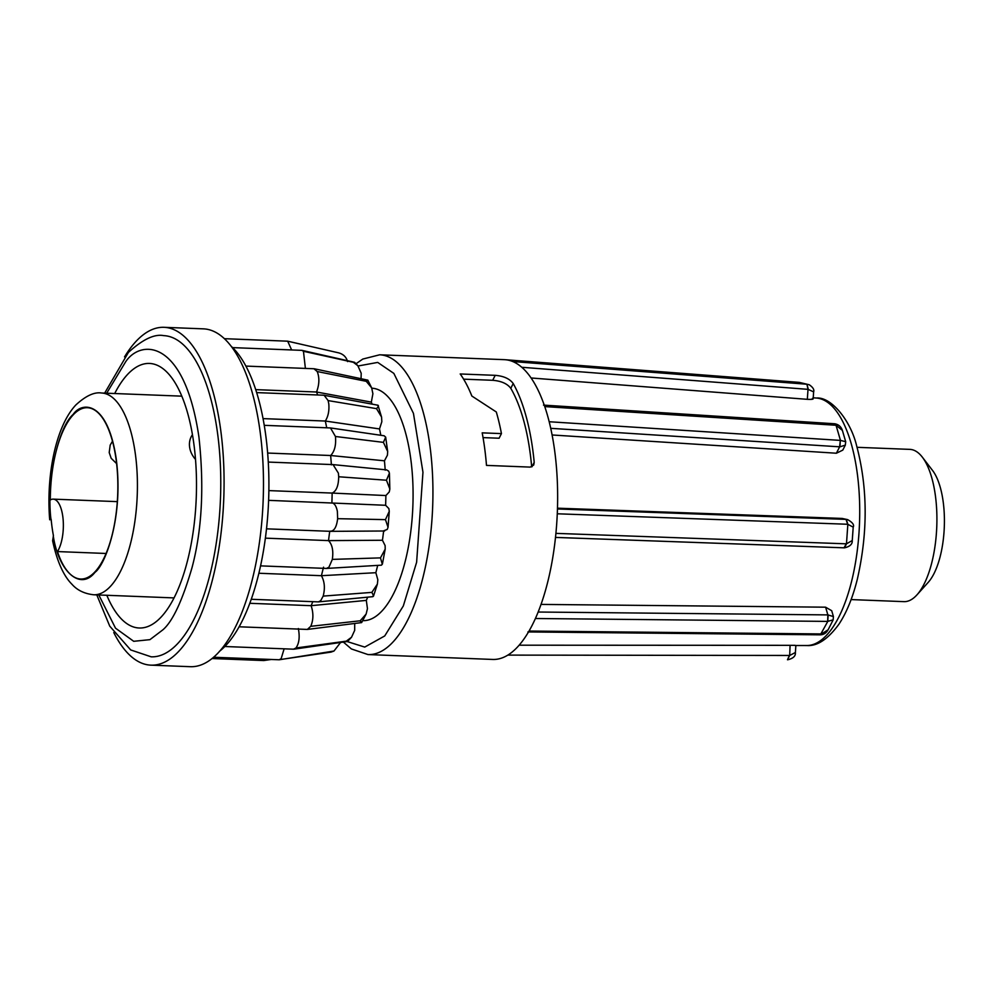 <?xml version="1.0" encoding="UTF-8"?>
<svg xmlns="http://www.w3.org/2000/svg" width="994" height="994" viewBox="0 0 994 994"><rect width="100%" height="100%" fill="white"/><g stroke="black" fill="none" stroke-linecap="round" stroke-linejoin="round"><path stroke-width="1.49" d="M96.778 594.884L109.738 626.133L130.686 649.939L151.187 656.823A160.717 63.057 -87.8 0 0 177.876 643.379A160.717 63.057 -87.8 0 0 220.357 464.558A160.717 63.057 -87.8 0 0 163.737 335.637C154.492 333.785 142.714 339.376 128.4 352.423L104.656 393.139M93.709 594.772A100.953 39.611 92.2 0 0 110.471 586.323A100.953 39.611 92.2 0 0 137.16 474.001A100.953 39.611 92.2 0 0 101.587 393.015C94.393 391.835 85.819 395.798 75.892 404.918C55.776 426.19 46.022 475.815 49.7 519.787L51.154 519.315A85.708 33.634 -87.8 0 0 53.427 535.679L52.62 540.761C57.814 565.263 65.505 577.887 71.916 584.223C77.184 590.237 84.453 593.753 93.709 594.772L173.962 597.903M519.141 645.193L795.113 645.33M484.463 446.753A149.995 58.845 -87.8 0 0 482.189 432.85L501.448 433.608A149.995 58.845 -87.8 0 0 496.304 411.976L471.852 396.034A149.995 58.845 -87.8 0 0 460.197 373.968L495.211 375.334C503.734 376.043 509.736 378.776 513.215 383.547A149.995 58.845 92.2 0 1 532.61 448.642A149.995 58.845 92.2 0 1 534.2 462.347L533.728 465.006L530.262 467.105L486.488 465.391A149.995 58.845 -87.8 0 0 484.463 446.753M554.49 449.487A149.995 58.845 -87.8 0 0 549.185 421.742A149.995 58.845 -87.8 0 0 544.749 406.596A149.995 58.845 -87.8 0 0 512.792 361.555A149.995 58.845 -87.8 0 0 505.287 359.729A149.995 58.845 -87.8 0 0 505.163 359.716A149.995 58.845 -87.8 0 0 504.405 359.666L379.671 354.796A149.995 58.845 92.2 0 1 422.338 409.093A149.995 58.845 92.2 0 1 429.756 444.616A149.995 58.845 92.2 0 1 367.966 654.561L492.701 659.444A149.995 58.845 -87.8 0 0 529.032 631.041A149.995 58.845 -87.8 0 0 535.406 618.504A149.995 58.845 -87.8 0 0 555.907 533.368A149.995 58.845 -87.8 0 0 557.274 513.786A149.995 58.845 -87.8 0 0 554.49 449.487M851.1 599.581L903.931 601.643A76.19 29.895 -87.8 0 0 916.58 595.269A76.19 29.895 -87.8 0 0 916.953 594.872A76.19 29.895 -87.8 0 0 936.77 526.671A76.19 29.895 -87.8 0 0 922.333 457.153A76.19 29.895 -87.8 0 0 909.87 449.375L857.052 447.312M371.818 388.207A116.31 45.637 92.2 0 1 412.783 481.543A116.31 45.637 92.2 0 1 382.031 610.925A116.31 45.637 92.2 0 1 362.735 620.654M260.565 565.872L326.43 568.431L328.927 567.214L332.344 559.386L380.478 557.882L385.2 549.11L385.125 545.619L382.454 540.264L383.684 530.808L387.225 529.442L388.045 527.292L385.461 519.626L389.275 511.326L388.84 508.58L385.647 505.287L385.896 495.546L389.263 491.931L389.847 489.023L386.455 480.226L389.412 473.181L388.704 471.181L386.604 469.876L332.853 464.596L268.281 462.073M326.43 568.431L381.472 565.164L382.454 563.809L385.2 549.11M382.305 564.281L380.478 557.882M251.258 599.283L318.415 601.879L320.702 600.687L323.174 596.102L371.855 592.387L377.385 584.099L377.832 579.75L375.856 572.706L377.645 565.611M373.533 595.617L372.377 596.649L373.533 595.617L371.855 592.387M239.107 626.792L307.345 629.426L310.749 626.319L360.188 620.79L366.115 614.081L367.457 608.651L366.314 600.401L367.681 597.17M360.573 621.759L361.294 621.71L360.188 620.79M224.83 646.51L293.528 649.181L295.951 647.989C299.157 643.466 299.952 636.98 298.337 628.519M295.939 647.989L346.272 641.155L351.541 637.229L354.684 630.37L354.709 623.462M213.474 657.245L279.215 659.78L281.165 658.612L284.135 648.821M279.736 659.631L331.039 652.101L333.984 651.033L340.594 642.472M263.236 660.463L266.106 659.295M332.344 559.386C333.549 550.701 332.269 544.451 328.492 540.612L329.735 531.156C333.934 531.604 336.568 527.441 337.637 518.682L337.364 511.376C336.37 506.269 334.556 503.411 331.909 502.815L332.158 493.074L268.877 490.601M266.516 528.833L330.691 531.343L384.628 530.995M385.896 495.546L332.158 493.074C336.357 491.173 338.544 485.743 338.693 476.76L338.407 473.181L333.04 464.608M291.627 349.913L287.676 341.19L224.445 338.681M331.412 464.869L330.654 455.513C334.618 451.413 336.221 445.076 335.45 436.49L383.411 442.367L387.672 451.475L387.424 455.177L384.467 460.806L385.225 470.162M384.467 460.806L330.654 455.513L267.647 453.053M305.394 368.414L303.456 351.28L301.952 350.36L232.608 347.614M326.728 427.78L325.324 421.046C328.244 416.387 329.387 410.634 328.778 403.788L328.132 400.594L376.515 408.646C378.764 406.273 379 405.154 377.235 405.279M380.826 435.285L379.509 428.936L325.324 421.046L263.05 418.611M317.707 394.978L316.539 392.009C319.385 384.467 319.608 377.645 317.21 371.532L313.942 368.749L245.891 366.09M372.129 404.136L371.334 402.123L316.539 392.009L255.707 389.636M219.388 651.381A160.717 63.057 -87.8 0 0 226.023 645.268A160.717 63.057 -87.8 0 0 240.834 623.598A160.717 63.057 -87.8 0 0 253.246 593.368A160.717 63.057 -87.8 0 0 262.416 556.652A160.717 63.057 -87.8 0 0 267.709 515.948A160.717 63.057 -87.8 0 0 268.778 474.039A160.717 63.057 -87.8 0 0 265.535 433.757A160.717 63.057 -87.8 0 0 258.204 397.861A160.717 63.057 -87.8 0 0 247.295 368.799A160.717 63.057 -87.8 0 0 233.54 348.559A160.717 63.057 -87.8 0 0 231.304 346.384M150.852 665.148L190.252 666.688A169.042 66.325 -87.8 0 0 259.894 430.079A169.042 66.325 -87.8 0 0 203.447 328.852L164.06 327.312A169.042 66.325 92.2 0 1 220.494 428.538A169.042 66.325 92.2 0 1 150.852 665.148A169.042 66.325 92.2 0 1 113.763 632.569M124.536 356.896A169.042 66.325 92.2 0 1 164.06 327.312M73.183 414.883A85.708 33.634 92.2 0 1 87.422 407.714A85.708 33.634 92.2 0 1 117.627 476.474A85.708 33.634 92.2 0 1 94.964 571.848A85.708 33.634 92.2 0 1 80.738 579.017A85.708 33.634 92.2 0 1 57.466 551.571A28.565 11.207 -87.8 0 0 63.144 519.738A28.565 11.207 -87.8 0 0 53.229 499.137A28.565 11.207 -87.8 0 0 50.309 499.982A85.708 33.634 92.2 0 1 73.183 414.883M812.409 398.383C814.111 399.228 812.409 399.538 807.314 399.327L531.119 377.981M845.347 445.063L842.775 450.12L836.389 453.227L552.105 434.974M557.485 508.182L842.117 518.433L847.571 519.601L846.316 519.39L847.845 524.26L846.478 543.83L844.515 547.831L555.497 537.406M541.022 604.414L825.604 607.185L831.692 610.714M521.813 367.283L808.023 389.35L807.314 399.327M813.142 398.88L813.639 391.86L808.023 389.35L806.929 384.231L808.321 389.362M845.695 441.696L842.378 430.39L836.041 425.258L840.464 440.404L845.695 441.696L845.322 445.113L839.93 446.84L550.726 428.327M834.724 423.779L836.041 425.258L544.749 406.596M842.378 430.39C841.16 426.749 838.663 424.55 834.861 423.779L835.892 425.246M809.253 384.765L799.3 382.379L809.253 384.765C812.955 387.312 814.421 389.673 813.639 391.847M505.399 359.729L799.3 382.379M836.389 453.227L839.632 446.84L840.315 440.392L839.93 446.84M531.678 466.882A142.85 56.049 -87.8 0 0 510.792 388.319C507.3 383.672 501.262 380.988 492.689 380.292L463.614 379.161M501.448 433.608L499.1 438.23L483.047 437.608M927.899 582.708A61.901 24.291 -87.8 0 0 928.197 582.372A61.901 24.291 -87.8 0 0 944.3 526.969A61.901 24.291 -87.8 0 0 932.571 470.485L922.333 457.153M790.081 645.479L789.683 655.468L795.386 652.499L795.871 645.516M789.683 655.468L787.484 659.767L789.385 655.456L507.835 655.108M825.604 607.185L827.865 614.901L833.407 616.566M833.183 619.821L827.642 621.399L827.865 614.901L538.139 612.031M842.117 518.433L846.316 519.39M555.907 533.368L846.478 543.83L852.256 540.525L853.2 527.131L847.696 524.26L846.018 519.377L557.46 508.978M361.058 378.714L361.207 373.247L357.828 365.668L353.342 362.301L354.634 362.363L357.828 365.668M371.334 402.123L372.899 393.736L371.657 387.846L366.264 381.323C368.265 379.807 368.401 379.795 366.674 381.286M379.509 428.936L381.845 421.68L381.559 417.033L376.515 408.646M383.411 442.367L385.684 437.149L384.144 435.77L330.48 427.942L264.255 425.333M828.164 614.913L827.791 621.399L820.361 634.831C823.765 634.694 826.349 633.004 828.126 629.774L820.112 634.831L527.901 631.948M846.329 543.83L844.018 547.806M307.345 629.426L361.642 622.592L366.115 614.081M351.541 637.229L347.651 641.428L346.272 641.155M279.215 659.78L333.984 651.033M347.565 361.592C346.347 357.082 343.365 354.162 338.619 352.845L287.8 341.228M381.559 417.033L377.981 405.217L323.721 395.214L256.651 392.605M335.45 436.49L330.48 427.942M338.693 476.76L386.455 480.226M268.616 500.342L385.647 505.287M328.132 400.594L324.119 395.264M337.637 518.682L385.461 519.626M366.264 381.323L317.21 371.532M265.386 538.152L328.492 540.612L382.454 540.264M353.342 362.301L303.456 351.28M323.174 596.102C325.2 588.311 324.616 581.515 321.41 575.7L323.535 567.164M258.875 573.252L321.41 575.7L375.856 572.706M287.676 341.19L302.921 344.669M310.749 626.319C313.47 619.958 313.582 613.074 311.122 605.681L312.812 601.693M249.805 603.296L311.122 605.681L366.314 600.401M211.946 658.525L263.783 660.55L271.126 659.494M106.818 595.282A132.376 51.936 -87.8 0 0 139.16 627.997A132.376 51.936 -87.8 0 0 193.693 442.703A132.376 51.936 -87.8 0 0 149.498 363.444A132.376 51.936 -87.8 0 0 114.695 393.537M192.451 434.689A21.433 17.942 43 0 0 195.495 459.377M57.466 551.571L106.06 553.472M850.976 442.827A123.84 48.594 -87.8 0 0 816.472 398.047C830.922 396.656 850.64 420.151 856.741 446.219C867.725 487.979 867.948 532.188 857.424 578.843C852.877 597.232 846.739 612.316 839.011 624.095C827.977 639.192 817.254 646.324 806.805 645.528A123.84 48.594 -87.8 0 0 826.648 635.154A123.84 48.594 -87.8 0 0 850.976 442.827M358.113 365.991L377.708 362.412L393.848 373.396L413.454 413.38L422.959 472.249L416.623 562.256L403.328 605.942L384.728 635.949L364.736 647.082L347.105 641.54M106.681 393.214L125.729 361.642C140.949 339.103 184.424 338.643 198.937 437.087C204.317 486.712 201.993 530.287 191.979 567.798C182.349 600.724 172.67 621.387 162.929 629.786L149.932 639.651L133.705 641.304L115.515 628.171L98.804 594.971M50.955 519.34C46.345 482.264 57.876 427.668 73.134 414.448C82.092 401.178 107.675 400.905 116.223 458.855C123.89 517.737 104.867 565.362 95.026 572.283C80.539 590.983 58.808 572.109 53.278 536.027M512.792 361.555L806.78 384.218M840.315 440.392L549.185 421.742M534.2 462.347L531.964 466.758M510.792 388.319L513.215 383.547M492.689 380.292L495.211 375.334M529.032 631.041L821.28 633.936M827.642 621.399L535.406 618.504M847.696 524.26L557.274 513.786M379.671 354.796L362.81 359.058L356.026 363.729M806.805 645.528L795.125 645.516M101.587 393.015L181.84 396.159M816.472 398.047L813.216 397.799M543.494 405.105L834.575 423.755M343.352 642.074L351.416 648.958L367.966 654.561M505.287 359.729L799.412 382.392M928.197 582.372L916.953 594.872M828.126 629.774L833.158 619.871L833.407 616.529L831.705 610.714M787.683 659.767C793.212 658.475 795.772 656.052 795.374 652.511M555.497 537.419L844.179 547.831M852.256 540.525C852.541 544.14 849.957 546.588 844.515 547.831M853.2 527.143C854.43 524.907 852.554 522.397 847.571 519.589M389.412 473.181L389.834 489.023M389.275 511.326L388.045 527.292M377.385 584.099L373.471 596.214M314.39 368.799L367.817 380.143L371.657 387.846M385.672 437.149L387.66 451.475M301.952 350.36L354.473 362.276M318.415 601.879L372.849 596.673M293.975 649.169L347.54 641.478M53.229 499.137L117.292 501.635M116.621 463.626L111.166 458.271L109.203 452.556L110.197 445.076L112.496 441.212"/></g></svg>

